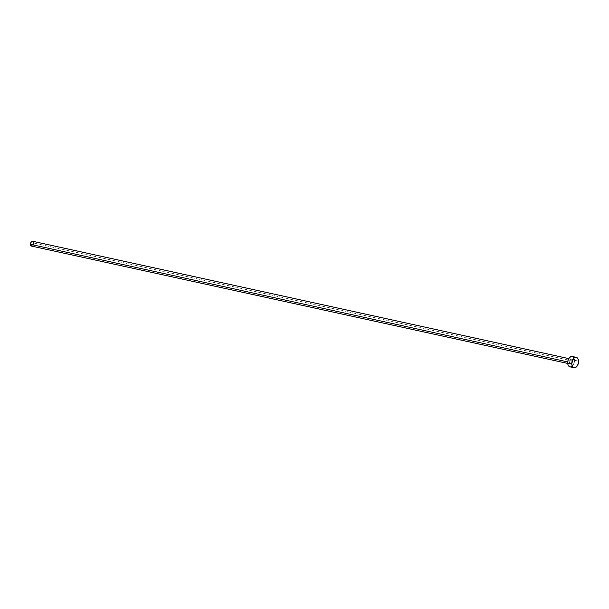 <?xml version="1.0" encoding="UTF-8"?>
<svg xmlns="http://www.w3.org/2000/svg" width="609" height="609" viewBox="0 0 609 609"><rect width="100%" height="100%" fill="white"/><g stroke="black" fill="none" stroke-linecap="round" stroke-linejoin="round"><path stroke-width="0.46" stroke-dasharray="3.04 2.28" d="M569.499 362.294L567.725 361.906L569.499 362.294L570.572 364.068A2.474 1.53 -77.7 0 1 569.499 362.294A2.474 1.53 -77.7 0 1 571.615 359.226A2.474 1.53 -77.7 0 1 572.666 360.992A2.474 1.53 -77.7 0 1 570.557 364.06L571.782 363.565L572.589 361.944L572.133 359.523L570.382 359.721L569.499 362.294M33.084 241.545L33.617 243.021L33.229 244.871L31.523 246.089A2.474 1.53 102.3 0 0 33.617 243.021L572.666 360.992L33.617 243.021A2.474 1.53 102.3 0 0 32.566 241.248M569.948 366.831A5.306 3.281 102.3 0 0 574.477 360.246L578.55 361.137L574.477 360.246A5.306 3.281 102.3 0 0 572.216 356.463M573.785 357.681L574.371 359.295L574.302 362.286L573.153 365.057L571.958 366.313M570.641 366.862L569.385 366.61M31.523 246.089L30.983 245.792M570.557 364.06L567.717 363.444M571.615 359.226L568.776 358.602"/><path stroke-width="0.91" d="M567.725 361.906L30.45 244.323A2.474 1.53 102.3 0 0 31.501 246.089L30.45 244.323L567.725 361.906M576.289 357.354L572.216 356.463A5.306 3.281 102.3 0 0 567.687 363.04L571.767 363.931L567.687 363.04A5.306 3.281 102.3 0 0 569.948 366.831L574.021 367.722A5.306 3.281 -77.7 0 1 571.767 363.931A5.306 3.281 -77.7 0 1 576.289 357.354A5.306 3.281 -77.7 0 1 578.55 361.137A5.306 3.281 -77.7 0 1 574.021 367.722M569.986 366.839L568.03 364.867L567.687 363.04L568.136 360.003L569.012 358.229L570.861 356.608L572.787 356.676L573.785 357.681M571.958 366.313L570.641 366.862M578.55 361.137L578.101 364.174L576.662 366.656L574.713 367.752L572.917 367.09L572.11 365.758L571.782 362.926L573.655 358.412L574.934 357.498L576.86 357.567L577.857 358.572L578.55 361.137M568.776 358.602L32.566 241.248A2.474 1.53 102.3 0 0 30.45 244.323L31.333 241.75L33.084 241.545M567.717 363.444L31.501 246.089"/></g></svg>
